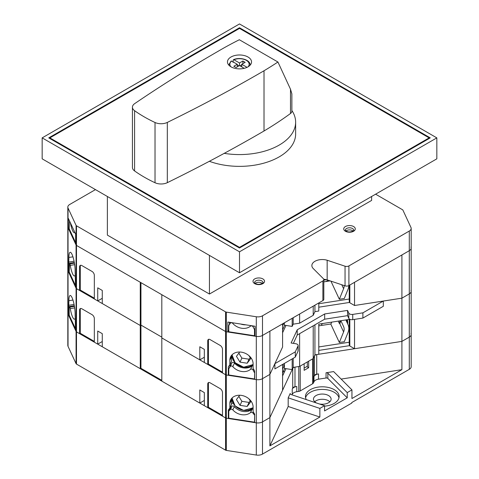 <?xml version="1.0" encoding="UTF-8"?>
<svg xmlns="http://www.w3.org/2000/svg" width="479" height="479" viewBox="0 0 479 479"><rect width="100%" height="100%" fill="white"/><g stroke="black" fill="none" stroke-linecap="round" stroke-linejoin="round"><path stroke-width="0.72" d="M305.602 397.833A16.843 9.724 180 0 1 316.912 389.93A16.843 9.724 180 0 1 334.198 392.265A16.843 9.724 180 0 1 338.976 397.833M306.321 399.612A16.843 9.724 180 0 1 305.452 396.522A16.843 9.724 180 0 1 315.847 387.541A16.843 9.724 180 0 1 334.198 389.649A16.843 9.724 180 0 1 339.132 396.522A16.843 9.724 180 0 1 324.558 406.156M314.727 401.761A8.82 5.095 180 0 1 328.528 400.779A8.82 5.095 180 0 1 329.857 401.761M316.619 403.043A8.82 5.095 180 0 1 316.056 402.743A8.82 5.095 180 0 1 313.47 399.139A8.82 5.095 180 0 1 318.912 394.439A8.82 5.095 180 0 1 328.528 395.54A8.82 5.095 180 0 1 331.115 399.139A8.82 5.095 180 0 1 319.271 403.929M290.22 393.93L290.22 393.451A1.605 0.928 0 0 0 290.166 393.69A1.605 0.928 0 0 0 290.639 394.343A1.605 0.928 0 0 0 290.969 394.492L324.558 405.689L319.864 408.401L288.184 397.839L288.184 406.485L269.893 445.895L319.864 417.041L288.184 406.485M319.445 421.215L320.02 421.406L351.778 403.073L351.778 402.546L409.3 369.333A6.413 3.706 0 0 0 411.18 366.716L411.18 334.504A6.413 3.706 0 0 0 410.964 333.54M95.465 189.612L69.7 204.485A6.413 3.706 0 0 0 67.82 207.108L67.82 226.753A6.413 3.706 0 0 0 68.036 227.711A6.413 3.706 0 0 1 67.82 226.753L67.82 269.964A6.413 3.706 0 0 0 68.036 270.922A6.413 3.706 0 0 1 67.82 269.964L67.82 313.182A6.413 3.706 0 0 0 68.036 314.14A6.413 3.706 0 0 1 67.82 313.182L67.82 345.401A6.413 3.706 0 0 0 68.036 346.359L76.077 363.675A1.605 0.928 0 0 0 76.49 364.088L225.585 450.17A1.605 0.928 0 0 0 226.304 450.41L256.301 455.05A6.413 3.706 0 0 0 262.498 454.092L320.02 420.879L320.02 421.406M285.963 368.656L282.586 375.931M253.098 409.072A1.605 1.263 -155.1 0 0 251.966 409.389A12.029 9.484 24.9 0 1 234.315 406.659A1.605 1.263 -155.1 0 0 231.848 406.324L230.279 407.898L228.782 411.12L228.782 418.197L254.505 422.173L254.648 421.861M75.125 318.703A1.605 0.341 -98.8 0 0 75.077 318.697A1.605 0.341 -98.8 0 0 74.993 318.763A12.029 2.545 81.2 0 1 74.467 319.17A12.029 2.545 81.2 0 1 70.263 308.572A1.605 0.341 -98.8 0 0 69.695 307.105A1.605 0.341 -98.8 0 0 69.605 307.195L69.186 308.111L69.186 315.182L75.538 328.869M349.658 345.634L318.786 350.412M321.05 323.78L321.726 324.169L322.894 323.493M102.272 341.521L97.734 344.138L94.333 342.174L94.333 318.601A3.209 1.85 -120 0 0 92.064 314.673L81.855 308.781A3.209 1.85 -120 0 0 80.25 308.62A3.209 1.85 -120 0 0 79.586 310.093L79.586 333.665L76.49 331.875A1.605 0.928 0 0 1 76.077 331.462L75.538 330.3L75.125 314.086A12.029 2.545 -98.8 0 0 73.419 301.656A12.029 2.545 -98.8 0 0 70.174 295.489A12.029 2.545 -98.8 0 0 68.898 300.668L68.479 315.098L68.036 314.14L76.077 331.462A1.605 0.928 0 0 0 76.49 331.875L225.585 417.951A1.605 0.928 0 0 0 226.304 418.197L256.301 422.837A6.413 3.706 0 0 0 262.498 421.873L269.893 417.604L292.717 368.429A3.209 1.85 180 0 1 294.986 367.118L298.776 366.531A3.209 1.85 0 0 0 298.956 366.501M324.558 405.689L324.558 410.928L347.239 397.833L327.846 378.44A1.605 0.928 0 0 0 326.043 378.009L318.511 379.17A6.413 3.706 0 0 0 313.979 381.793L313.44 382.949A3.209 1.85 180 0 1 312.607 383.775L300.213 390.936L300.213 366.052L304.147 363.783L304.147 370.333L308.68 367.71L306.752 366.597M308.68 367.71L308.68 361.166L312.607 358.897L312.607 383.775M313.386 358.166A3.209 1.85 0 0 0 313.44 358.064L314.458 355.879A3.209 1.85 180 0 1 316.727 354.568L401.905 341.389L409.3 337.12A6.413 3.706 0 0 0 411.18 334.504L411.18 291.286A6.413 3.706 0 0 0 410.964 290.328M300.213 390.936A3.209 1.85 180 0 1 298.776 391.415L296.776 391.72A6.413 3.706 0 0 0 292.238 394.343L292.01 394.84M232.974 402.911L231.519 403.749M282.586 374.955A21.651 12.502 0 0 0 283.047 374.943M284.622 371.554A16.041 9.263 180 0 1 283.209 371.68M285.616 368.602L285.616 369.411M254.648 414.79L254.505 422.173M347.239 397.833L347.239 392.594L327.846 373.201A1.605 0.928 0 0 0 326.043 372.77L333.647 371.59L351.939 389.882L351.939 398.528L401.905 369.674L341.132 379.081M347.239 392.594L351.939 389.882M290.22 393.451L288.184 397.839M296.776 386.481A6.413 3.706 0 0 0 292.238 389.104L292.717 388.068A3.209 1.85 0 0 1 294.986 386.763L296.776 386.481L296.776 391.72M349.239 319.415L349.239 344.736L349.826 345.994L354.538 348.718L401.905 341.389L401.905 369.674M319.864 408.401L319.864 417.041M229.86 403.42L229.86 408.018L231.519 404.444L231.519 399.845L229.86 403.42A12.029 9.484 -155.1 0 1 230.567 400.157A12.029 9.484 -155.1 0 1 243.506 395.864A12.029 9.484 -155.1 0 1 253.098 407.018L253.098 411.611L254.648 414.119L254.648 422.58L256.301 422.837A6.413 3.706 0 0 0 262.498 421.873L269.893 417.604L269.893 445.895M254.505 415.101L252.936 413.042A1.605 1.263 -155.1 0 0 250.469 412.617A12.029 9.484 24.9 0 1 232.818 409.88A1.605 1.263 -155.1 0 0 230.351 409.545L228.782 411.12M318.511 373.931L316.727 374.213A3.209 1.85 0 0 0 314.458 375.518L313.979 376.554A6.413 3.706 0 0 1 318.511 373.931L318.511 379.17M321.726 324.169L321.726 325.403M318.888 324.109L318.888 325.84M74.652 307.895L70.263 308.572M251.966 409.389L250.469 412.617M234.315 406.659L232.818 409.88M107.38 196.492L107.38 235.117L209.443 294.04L371.62 200.414L371.62 196.492M209.443 255.415L209.443 294.04M49.876 137.88L239.5 28.405L429.124 137.88L239.5 247.362L49.876 137.88L49.876 138.539M429.124 138.539L429.124 137.88M239.5 248.014L430.262 137.88L239.5 27.746L48.738 137.88L239.5 248.014L239.5 247.362M68.036 346.359L68.036 227.711L76.077 245.026A1.605 0.928 0 0 0 76.49 245.44L140.263 282.263L140.263 325.481L140.946 325.085L161.812 337.132L140.946 325.085L140.946 282.652M228.782 417.478L228.309 418.502L226.304 418.197A1.605 0.928 0 0 1 225.585 417.951L222.49 416.167L222.49 392.594A3.209 1.85 -120 0 0 220.22 388.667L210.012 382.769A3.209 1.85 -120 0 0 208.407 382.613A3.209 1.85 -120 0 0 207.742 384.08L207.742 407.653L204.341 405.689L204.341 392.594L199.803 389.972L199.803 403.073L161.812 381.134L161.812 294.705L225.585 331.522A1.605 0.928 0 0 0 226.304 331.761L256.301 336.402A6.413 3.706 0 0 0 262.498 335.444L269.893 331.175L269.893 374.392L282.586 347.041L282.586 323.846M349.239 285.364L349.239 301.519L349.826 302.782L354.538 305.5L401.905 298.172L401.905 254.96L409.3 250.691A6.413 3.706 0 0 0 411.18 248.068A6.413 3.706 0 0 0 410.964 247.11M75.664 242.709L69.186 228.746L69.539 220.993M255.073 334.504L254.505 335.743L228.782 331.761L228.782 325.606L230.261 322.421M72.952 256.828L68.898 257.457A12.029 2.545 -98.8 0 1 70.174 252.271A12.029 2.545 -98.8 0 1 73.419 258.438A12.029 2.545 -98.8 0 1 75.125 270.869L75.538 287.089L76.077 288.244A1.605 0.928 0 0 0 76.49 288.657L79.586 290.448L79.586 266.875A3.209 1.85 -120 0 1 80.25 265.408A3.209 1.85 -120 0 1 81.855 265.564L92.064 271.455A3.209 1.85 -120 0 1 94.333 275.389L94.333 298.962L97.734 300.926L97.734 287.825L102.272 290.448L102.272 303.542L140.263 325.481L140.946 325.085L140.946 368.303L161.812 380.35M199.803 359.855L204.341 357.232L204.341 349.377L199.803 346.76L199.803 359.855L161.812 337.917L225.585 374.74A1.605 0.928 0 0 0 226.304 374.979L228.309 375.291L228.782 374.261M204.341 349.377L204.341 362.471L207.742 364.435L207.742 340.862A3.209 1.85 -120 0 1 208.407 339.395A3.209 1.85 -120 0 1 210.012 339.557L220.22 345.449A3.209 1.85 -120 0 1 222.49 349.377L222.49 372.949L225.585 374.74A1.605 0.928 0 0 0 226.304 374.979L256.301 379.619A6.413 3.706 0 0 0 262.498 378.661L269.893 374.392L274.874 363.657L295.298 351.867L298.016 346A3.209 1.85 0 0 0 298.13 345.521A3.209 1.85 0 0 0 295.753 343.73L291.1 343.012L297.237 329.791L324.66 313.961L347.556 310.416L348.802 313.104A3.209 1.85 0 0 0 349.634 313.931A3.209 1.85 0 0 0 352.736 314.41L362.896 312.841L383.314 301.052L401.905 298.172L409.3 293.902A6.413 3.706 0 0 0 411.18 291.286L411.18 228.423A6.413 3.706 0 0 0 410.964 227.465L402.923 210.149A1.605 0.928 0 0 0 402.51 209.73L375.596 194.193M222.49 372.165L208.425 364.046L208.425 340.473A3.209 1.85 60 0 1 208.784 339.264M207.742 364.435L208.425 364.046M231.974 355.885L231.519 356.873M284.406 322.792L284.406 325.199L292.166 326.403L293.202 324.175L299.614 323.181L313.212 315.332L314.931 311.631L318.786 311.033L318.786 302.95M94.333 298.172L80.268 290.052L80.268 266.48A3.209 1.85 60 0 1 80.628 265.27M79.586 290.448L80.268 290.052M102.272 298.303L97.734 300.926M229.86 360.208L229.86 364.8L231.519 361.226L231.519 356.633L229.86 360.208A12.029 9.484 -155.1 0 1 230.567 356.939A12.029 9.484 -155.1 0 1 243.506 352.646A12.029 9.484 -155.1 0 1 253.098 363.8L253.098 368.393L254.648 370.902L254.648 379.362L256.301 379.619A6.413 3.706 0 0 0 262.498 378.661L269.893 374.392L269.893 417.604L282.586 390.259L282.586 364.441M314.931 311.631L314.931 305.171M313.212 315.332L313.212 306.165M299.614 323.181L299.614 314.014M293.202 324.175L293.202 317.721M354.538 305.5L354.538 282.305M323.828 280.131L326.54 279.712M292.166 326.403L292.166 318.313M229.86 364.8L228.309 366.83L228.309 375.291M68.898 257.457L68.479 271.88L68.036 270.922L76.077 288.244A1.605 0.928 0 0 0 76.49 288.657L140.263 325.481L140.263 368.692L140.946 368.303M69.186 271.773L68.479 271.88M240.781 324.049A12.029 9.484 -155.1 0 0 245.829 324.828M255.073 328.349L254.505 329.588L254.505 335.743M254.505 329.588L253.08 326.84A1.605 1.263 -155.1 0 0 250.535 326.127A12.029 9.484 24.9 0 1 232.818 323.451A1.605 1.263 -155.1 0 0 230.207 323.301L228.782 325.606M74.874 232.489A12.029 2.545 81.2 0 1 74.467 232.74A12.029 2.545 81.2 0 1 70.383 222.813M233.093 322.858L232.818 323.451M250.78 325.594L250.535 326.127M229.968 366.273L229.968 364.561M231.519 356.633A12.029 9.484 24.9 0 1 231.632 355.262M74.311 262.522L68.479 263.42M74.071 261.247L68.898 262.049M349.826 302.782L349.826 285.029M349.239 299.022L318.786 303.734M330.151 280.886L323.828 281.862M344.144 285.55A9.622 7.592 -24.9 0 1 343.593 288.717L339.342 299.261L344.299 298.495L347.976 289.382A14.436 11.382 155.1 0 0 348.808 285.61M339.342 299.261L330.929 281.143M42.164 137.88L42.164 158.836L239.5 272.767L436.836 158.836L436.836 137.88L239.5 23.95L42.164 137.88L239.5 251.81L436.836 137.88M239.5 251.81L239.5 272.767M239.5 28.405L239.5 27.746M284.67 368.459A6.413 1.353 -81.2 0 1 284.382 369.153L282.586 373.021M282.586 369.093L284.382 365.226A1.605 0.341 98.8 0 0 284.406 365.166M248.954 398.857L250.751 401.767L247.17 406.449L240.015 405.342L236.44 399.552L239.734 395.241M238.847 396.396L241.883 401.318L240.015 405.342M241.883 401.318L249.038 402.426L250.212 400.893M249.038 402.426L247.17 406.449M284.67 325.241A6.413 1.353 -81.2 0 1 284.382 325.942L282.586 329.803M282.586 325.876L283.873 323.103M248.954 355.64L250.751 358.549L247.17 363.232L240.015 362.124L236.44 356.334L239.734 352.023M238.847 353.185L241.883 358.1L240.015 362.124M241.883 358.1L249.038 359.208L250.212 357.675M249.038 359.208L247.17 363.232M233.039 62.384L233.225 60.067L233.908 59.749L239.5 62.977L242.901 61.007L245.17 62.318L241.769 64.282L247.05 67.335M230.992 57.013A12.029 6.946 0 0 0 227.471 61.929A12.029 6.946 0 0 0 234.896 68.341A12.029 6.946 0 0 0 248.008 66.838A12.029 6.946 0 0 0 251.529 61.929A12.029 6.946 0 0 0 244.104 55.51A12.029 6.946 0 0 0 230.992 57.013M219.58 50.427A1532.501 884.779 0 0 0 134.713 103.602A9.622 5.556 0 0 0 132.432 107.194A9.622 5.556 0 0 0 134.581 110.691A139.485 80.532 0 0 0 155.028 122.504A9.622 5.556 0 0 0 167.321 122.42A1532.501 884.779 0 0 0 264.013 70.766A395.199 228.166 0 0 0 277.934 62.013L239.344 39.739A395.199 228.166 0 0 0 224.19 47.774A1532.501 884.779 0 0 0 219.58 50.427M132.432 107.194L132.432 167.434A9.622 5.556 0 0 0 134.581 170.937A139.485 80.532 0 0 0 155.028 182.744A9.622 5.556 0 0 0 167.321 182.667A1532.501 884.779 0 0 0 224.22 153.352A56.139 32.41 0 0 0 279.197 145.083A56.139 32.41 0 0 0 295.639 122.169A56.139 32.41 0 0 0 291.873 110.499M209.359 161.297A56.139 32.41 0 0 0 279.197 156.873A56.139 32.41 0 0 0 295.639 133.952L295.639 122.169M233.225 60.067L233.908 59.749A9.646 5.568 0 0 1 245.763 60.049A9.646 5.568 0 0 1 248.14 66.761M224.22 153.352A1532.501 884.779 0 0 0 264.013 131.007A395.199 228.166 0 0 0 290.496 113.499A6.413 3.706 0 0 0 291.873 111.212L291.873 93.86L290.496 89.22L277.934 62.013M264.013 70.766L264.013 131.007M230.956 61.378L231.644 61.055L237.231 64.282L233.83 66.246L236.099 67.557L239.5 65.593L244.218 68.317M239.045 65.857L237.231 64.809M239.5 65.593L239.5 62.977M241.769 66.904L241.769 64.282M237.231 66.904L237.231 64.282M241.769 64.809L239.955 65.857M242.901 63.629L242.901 61.007M293.37 343.365L297.237 335.031L324.66 319.2L347.556 315.655L348.802 318.337A3.209 1.85 0 0 0 349.634 319.17A3.209 1.85 0 0 0 352.736 319.649L362.896 318.08L362.896 312.841M303.009 321.223L309.817 317.296M318.786 307.195L349.658 302.417M411.18 334.504A6.413 3.706 0 0 1 409.3 337.12L401.905 341.389L401.905 298.172L409.3 293.902A6.413 3.706 0 0 0 411.18 291.286M75.538 285.658L69.186 271.964L69.563 264.103A1.605 0.341 -98.8 0 1 69.695 263.887A1.605 0.341 -98.8 0 1 70.263 265.36A12.029 2.545 81.2 0 0 74.467 275.952A12.029 2.545 81.2 0 0 75.011 275.521A1.605 0.341 -98.8 0 1 75.077 275.479A1.605 0.341 -98.8 0 1 75.125 275.491L75.077 275.479M282.586 332.719L285.963 325.439M254.648 378.649L254.505 378.955L228.782 374.979L228.782 368.824L231.866 362.938A1.605 1.263 24.9 0 1 234.476 363.088A12.029 9.484 -155.1 0 0 252.194 365.764A1.605 1.263 24.9 0 1 253.098 365.495M97.734 344.138L97.734 331.043L102.272 333.665L102.272 346.76L140.263 368.692M199.803 403.073L204.341 400.45L204.341 392.594M222.49 415.377L208.425 407.258L208.425 383.691A3.209 1.85 60 0 1 208.784 382.481M207.742 407.653L208.425 407.258M231.974 399.103L231.519 400.091M284.406 363.393L284.406 368.417L292.166 369.614L293.202 367.393L299.614 366.399L313.212 358.549L314.931 354.843L318.786 354.25L318.786 324.127L349.915 319.313M307.32 361.95L307.32 366.273L304.147 368.106M94.333 341.389L80.268 333.27L80.268 309.697A3.209 1.85 60 0 1 80.628 308.488M79.586 333.665L80.268 333.27M232.087 356.933L231.519 357.262M314.931 354.843L314.931 324.816M313.212 358.549L313.212 325.81M299.614 366.399L299.614 333.659M293.202 367.393L293.202 358.316M354.538 348.718L354.538 319.367M362.896 318.08L383.314 306.291L383.314 301.052M292.166 369.614L292.166 358.915M295.298 351.867L295.298 357.106L274.874 368.896L274.874 363.657M229.86 408.018L228.309 410.042L228.309 418.502M69.186 314.99L68.479 315.098M347.556 315.655L347.556 310.416M324.66 319.2L324.66 313.961M297.237 335.031L297.237 329.791M295.298 357.106L298.016 351.239A3.209 1.85 0 0 0 298.13 350.76L298.13 345.521M328.193 280.233L325.936 281.532M246.859 367.968L247.17 367.291M240.889 366.507L240.572 367.189M254.648 372.494L254.505 378.955M254.505 372.8L253.08 370.057A1.605 1.263 -155.1 0 0 250.535 369.345A12.029 9.484 24.9 0 1 232.818 366.669A1.605 1.263 -155.1 0 0 230.207 366.519L228.782 368.824M74.652 264.677L70.263 265.36M234.476 363.088L232.818 366.669M252.194 365.764L250.535 369.345M229.968 408.575L229.968 407.779M231.519 399.845A12.029 9.484 24.9 0 1 231.632 398.48M74.311 305.734L68.479 306.638M74.071 304.464L68.898 305.261M349.826 345.994L349.826 319.325M345.982 231.016A4.167 2.407 180 0 1 352.46 230.597A4.167 2.407 180 0 1 353.035 231.016M255.253 283.4A4.167 2.407 180 0 1 261.732 282.981A4.167 2.407 180 0 1 262.306 283.4M67.82 207.108A6.413 3.706 0 0 0 68.036 208.066L76.077 225.381A1.605 0.928 0 0 0 76.49 225.801L225.585 311.877A1.605 0.928 0 0 0 226.304 312.116L256.301 316.757A6.413 3.706 0 0 0 262.498 315.799L322.888 280.933A3.209 1.85 0 0 0 323.828 279.628A3.209 1.85 0 0 0 323.397 278.7L313.074 268.378A10.424 6.017 180 0 1 311.865 265.564A10.424 6.017 180 0 1 327.163 260.241L345.042 266.204A3.209 1.85 0 0 0 348.916 265.911L409.3 231.046A6.413 3.706 0 0 0 411.18 228.423M323.762 279.251A10.424 6.017 180 0 1 327.163 279.886L345.042 285.849A3.209 1.85 0 0 0 348.916 285.55L409.3 250.691A6.413 3.706 0 0 0 411.18 248.068M228.782 329.965L227.842 332.001L227.842 322.044L255.073 326.259L255.073 336.21L256.301 336.402A6.413 3.706 0 0 0 262.498 335.444L322.888 300.578A3.209 1.85 0 0 0 323.828 299.267L323.828 279.628M69.186 228.291L68.365 228.417L68.365 218.466L75.664 234.189L75.664 244.14L76.077 245.026A1.605 0.928 0 0 0 76.49 245.44L225.585 331.522A1.605 0.928 0 0 0 226.304 331.761L227.842 332.001M68.036 208.066L68.036 227.711L68.365 228.417M229.501 324.061L229.501 322.301M327.163 279.886L327.163 260.241M339.749 320.882A3.209 0.677 81.2 0 1 339.467 323.355A3.209 0.677 81.2 0 1 338.976 322.804A3.209 0.677 81.2 0 1 338.455 321.086M340.623 320.75L340.072 323.259L339.467 323.355M349.239 342.234L318.786 346.946M330.977 323.972L318.786 325.858M340.898 320.708L343.593 326.558A9.622 7.592 -24.9 0 1 343.593 331.935L339.342 342.479L344.299 341.713L347.976 332.6A14.436 11.382 155.1 0 0 347.976 324.54L345.856 319.942M331.719 322.127L330.869 324.229L339.342 342.479M409.3 231.046L409.3 369.333M262.498 315.799L262.498 454.092M76.077 225.381L76.077 363.675M76.49 225.801L76.49 364.088M225.585 311.877L225.585 450.17M226.304 312.116L226.304 450.41M256.301 316.757L256.301 455.05M316.727 354.568L316.727 374.213M326.043 378.009L326.043 372.77M292.238 394.343L292.238 389.104M292.717 368.429L292.717 388.068M314.458 355.879L314.458 375.518M313.44 358.064L313.44 382.949M313.979 381.793L313.979 376.554M298.776 366.531L298.776 391.415M294.986 367.118L294.986 386.763M327.846 378.44L327.846 373.201M251.188 409.246L251.188 409.964M253.385 412.072L252.936 413.042M231.848 406.324L230.351 409.545M230.591 322.475L230.207 323.301M253.469 326.013L253.08 326.84M207.742 340.862L208.425 340.473M79.586 266.875L80.268 266.48M343.593 288.717L341.755 284.754M231.998 398.079A12.113 9.55 -155.1 0 0 243.673 410.377A12.113 9.55 -155.1 0 0 253.098 407.809L243.625 410.425L235.105 405.964L231.992 398.079M232.279 397.792A11.789 9.299 -155.1 0 0 243.595 410.287A11.789 9.299 -155.1 0 0 253.098 407.437M282.586 364.95L284.382 365.226M253.098 364.597L243.625 367.207L235.105 362.747L231.992 354.861A12.113 9.55 -155.1 0 0 243.673 367.165A12.113 9.55 -155.1 0 0 253.098 364.591M232.279 354.58A11.789 9.299 -155.1 0 0 243.595 367.07A11.789 9.299 -155.1 0 0 253.098 364.22M250.098 65.216A10.604 6.119 0 0 0 250.08 64.623L250.14 65.168M134.581 110.691L134.581 170.937M155.028 122.504L155.028 182.744M167.321 122.42L167.321 182.667M290.496 89.22L290.496 113.499M231.644 61.055A9.646 5.568 0 0 0 230.86 66.761M231.112 61.031L228.92 64.623A10.604 6.119 0 0 0 228.902 65.216M348.802 318.337L348.802 313.104M352.736 319.649L352.736 314.41M298.016 351.239L298.016 346M231.866 362.938L230.207 366.519M253.529 369.093L253.08 370.057M72.952 300.04L68.898 300.668M207.742 384.08L208.425 383.691M79.586 310.093L80.268 309.697M345.341 230.207A4.167 2.407 180 0 1 347.916 227.98A4.167 2.407 180 0 1 352.46 228.507A4.167 2.407 180 0 1 353.682 230.207C354.915 229.962 350.478 233.429 346.227 231.177L345.341 230.207M353.592 226.537A5.772 3.335 180 0 1 353.592 231.255A5.772 3.335 180 0 1 345.425 231.255A5.772 3.335 180 0 1 345.425 226.537A5.772 3.335 180 0 1 353.592 226.537M254.612 282.586A4.167 2.407 180 0 1 257.187 280.365A4.167 2.407 180 0 1 261.732 280.886A4.167 2.407 180 0 1 262.953 282.586C264.186 282.341 259.75 285.813 255.499 283.556L254.612 282.586M262.863 278.922A5.772 3.335 180 0 1 262.863 283.634A5.772 3.335 180 0 1 254.696 283.634A5.772 3.335 180 0 1 254.696 278.922A5.772 3.335 180 0 1 262.863 278.922M348.916 285.55L348.916 265.911M345.042 285.849L345.042 266.204M322.888 300.578L322.888 280.933M347.449 319.697A7.377 1.557 81.2 0 1 347.694 323.924M347.071 319.75A7.059 1.491 81.2 0 1 347.311 323.103M346.395 319.858A3.85 0.814 81.2 0 1 346.479 321.301M343.593 331.935L339.605 323.331M343.593 326.558L340.88 320.708M248.356 410.311L248.356 411.221M250.002 409.808L250.002 410.629M74.425 306.374L69.695 307.105M250.08 64.623C249.912 59.647 239.757 56.803 233.459 59.677M228.92 64.623L228.86 65.168M74.425 263.157L69.695 263.887M348.544 326.169L349.239 326.061"/></g></svg>
